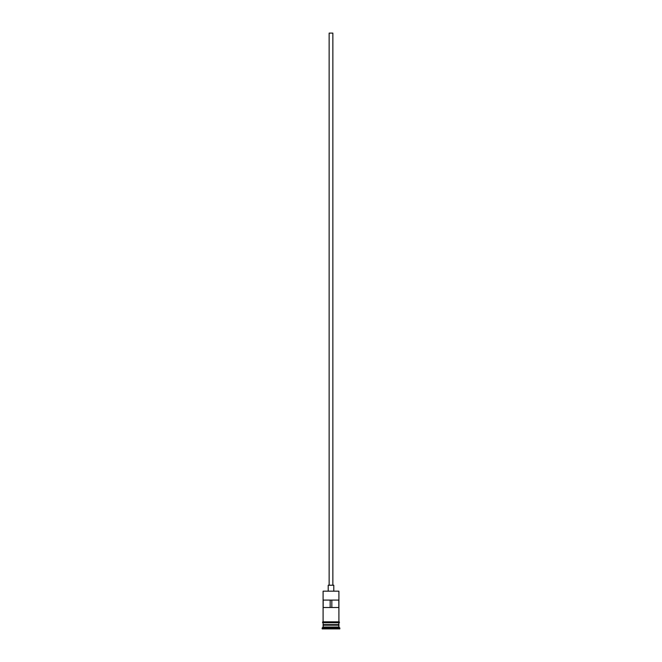 <?xml version="1.0" encoding="UTF-8"?>
<svg xmlns="http://www.w3.org/2000/svg" width="662" height="662" viewBox="0 0 662 662"><rect width="100%" height="100%" fill="white"/><g stroke="black" fill="none" stroke-linecap="round" stroke-linejoin="round"><path stroke-width="0.99" d="M338.903 591.166L323.097 591.166L338.903 591.166L323.097 591.166L323.097 621.833L323.097 591.166L338.903 591.166L338.903 621.833L338.903 591.166M332.862 585.216L332.862 33.1L329.138 33.1L329.138 585.216L329.138 33.1L332.862 33.1L332.862 585.216M333.789 590.794L333.789 585.216L328.211 585.216L328.211 590.794L328.211 585.216L333.789 585.216L333.789 590.794M338.903 625.185L338.903 622.768L338.712 624.812L323.288 624.812L323.097 627.038L322.171 627.973L339.829 627.973L338.903 627.038L323.097 627.038L338.903 627.038L338.903 625.185L323.288 624.994L338.712 624.994L338.903 627.038L339.829 627.973L322.171 627.973L322.171 628.9L339.829 628.9L339.829 627.973L339.829 628.9L322.171 628.9L323.097 627.038L323.097 625.185L338.903 625.185M323.097 624.622L338.903 624.622L323.097 624.622L323.097 622.768L323.097 624.622M323.18 600.086L338.82 600.086L338.82 607.526L323.18 607.526L323.18 600.086L338.82 600.086L338.82 607.526L323.18 607.526L323.18 600.086M338.994 621.833L323.006 621.833A0.463 0.463 0 0 0 322.543 622.297A0.463 0.463 0 0 0 323.006 622.768L338.994 622.768A0.463 0.463 0 0 0 339.457 622.297A0.463 0.463 0 0 0 338.994 621.833A0.463 0.463 0 0 1 339.457 622.297A0.463 0.463 0 0 1 338.994 622.768L323.006 622.768A0.463 0.463 0 0 1 322.543 622.297A0.463 0.463 0 0 1 323.006 621.833L338.994 621.833M330.164 600.086L330.164 607.526L330.164 600.086M338.712 624.812L323.288 624.994L338.712 624.812M331.836 607.526L331.836 600.086L331.836 607.526"/></g></svg>
